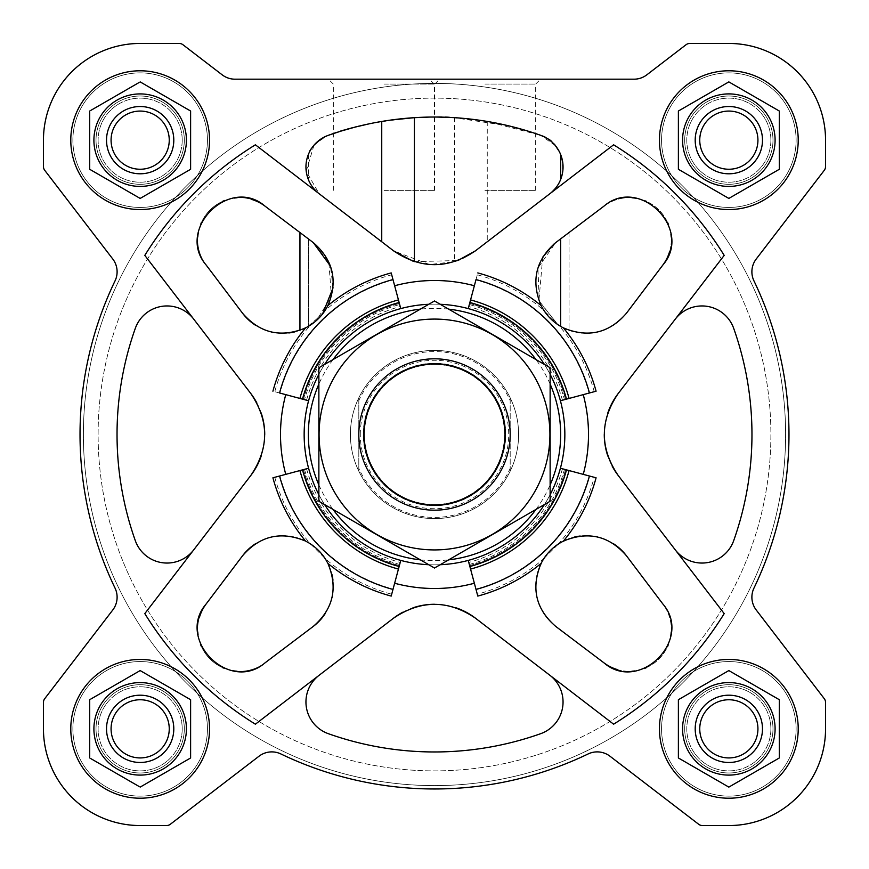 <?xml version="1.0" encoding="UTF-8"?>
<svg xmlns="http://www.w3.org/2000/svg" width="869" height="869" viewBox="0 0 869 869"><rect width="100%" height="100%" fill="white"/><g stroke="black" fill="none" stroke-linecap="round" stroke-linejoin="round"><path stroke-width="0.65" stroke-dasharray="4.34 3.26" d="M393.548 250.826C420.813 269.26 448.111 269.26 475.452 250.826C466.501 256.942 459.549 260.548 454.596 261.656L429.503 264.534L393.548 250.826L255.388 144.808A340.594 340.594 0 0 0 144.808 255.388L193.7 319.108A33.641 33.641 0 0 0 135.314 328.33A317.467 317.467 0 0 0 135.314 540.67A33.641 33.641 0 0 0 193.7 549.892L144.808 613.612A340.594 340.594 0 0 0 255.388 724.192L319.108 675.3A33.641 33.641 0 0 0 328.33 733.686A317.467 317.467 0 0 0 540.67 733.686A33.641 33.641 0 0 0 549.892 675.3L613.612 724.192A340.594 340.594 0 0 0 724.192 613.612L675.3 549.892A33.641 33.641 0 0 0 733.686 540.67A317.467 317.467 0 0 0 733.686 328.33A33.641 33.641 0 0 0 675.3 319.108L724.192 255.388A340.594 340.594 0 0 0 613.612 144.808L549.892 193.7A33.641 33.641 0 0 0 540.67 135.314L487.259 121.454L487.259 241.767L549.892 193.7C570.509 180.795 565.013 140.756 540.67 135.314A317.467 317.467 0 0 0 328.33 135.314C315.306 142.896 308.647 149.294 308.354 154.508A33.641 33.641 0 0 0 308.354 179.525C308.56 182.11 312.145 186.835 319.108 193.7L393.548 250.826L319.108 193.7A33.641 33.641 0 0 1 328.33 135.314L320.346 139.42M487.259 121.454L454.596 117.673C436.814 114.067 361.547 120.509 328.33 135.314M308.354 154.508L308.354 179.525L308.354 154.508M558.441 325.039C584.294 338.867 606.953 334.945 626.397 313.285L662.797 265.099A42.049 42.049 0 0 0 603.901 206.203L555.715 242.603C534.055 262.047 530.133 284.695 543.961 310.559A165.36 165.36 0 0 0 477.298 274.778L475.93 279.894A160.059 160.059 0 0 1 589.106 393.07L594.222 391.702A165.36 165.36 0 0 0 558.441 325.039L543.961 310.559M569.054 330.339A50.456 50.456 0 0 0 626.397 313.285L662.797 265.099C693.592 229.666 639.508 175.364 603.901 206.203L569.054 232.534L569.054 330.339L558.137 324.843L539.28 301.565L537.922 268L555.715 242.603L569.054 232.534L569.054 330.339M197.784 237.052A42.049 42.049 0 0 0 206.203 265.099C175.364 229.492 229.666 175.408 265.099 206.203L308.354 238.877L308.354 326.407L308.354 238.877L313.285 242.603L265.099 206.203A42.049 42.049 0 0 0 206.203 265.099L242.603 313.285A50.456 50.456 0 0 0 308.354 326.407L316.381 320.574L331.415 296.59L328.83 262.058L313.285 242.603C334.945 262.047 338.867 284.706 325.039 310.559L310.559 325.039A165.36 165.36 0 0 0 274.778 391.702L279.894 393.07A160.059 160.059 0 0 1 393.07 279.894L391.702 274.778A165.36 165.36 0 0 0 325.039 310.559M206.203 265.099L242.603 313.285C262.047 334.945 284.695 338.867 310.559 325.039M207.441 728.841A67.282 67.282 0 0 0 106.518 670.575A67.282 67.282 0 0 0 106.518 787.108A67.282 67.282 0 0 0 207.441 728.841A67.282 67.282 0 0 0 106.518 670.575A67.282 67.282 0 0 0 106.518 787.108A67.282 67.282 0 0 0 207.441 728.841M796.113 140.159A67.282 67.282 0 0 0 695.2 81.892A67.282 67.282 0 0 0 695.2 198.425A67.282 67.282 0 0 0 796.113 140.159A67.282 67.282 0 0 0 695.2 81.892A67.282 67.282 0 0 0 695.2 198.425A67.282 67.282 0 0 0 796.113 140.159M140.159 825.55L166.522 825.55A6.311 6.311 0 0 0 170.357 824.246L258.995 756.236A21.019 21.019 0 0 1 280.904 753.966A354.465 354.465 0 0 0 588.096 753.966A21.019 21.019 0 0 1 610.005 756.236L698.643 824.246A6.311 6.311 0 0 0 702.478 825.55L728.841 825.55A96.709 96.709 0 0 0 825.55 728.841L825.55 702.478A6.311 6.311 0 0 0 824.246 698.643L756.236 610.005A21.019 21.019 0 0 1 753.966 588.096A354.465 354.465 0 0 0 753.966 280.904A21.019 21.019 0 0 1 756.236 258.995L824.246 170.357A6.311 6.311 0 0 0 825.55 166.522L825.55 140.159A96.709 96.709 0 0 0 728.841 43.45L689.867 43.45A6.311 6.311 0 0 0 686.021 44.754L646.808 74.843A21.019 21.019 0 0 1 634.012 79.188L234.988 79.188A21.019 21.019 0 0 1 222.192 74.843L182.979 44.754A6.311 6.311 0 0 0 179.133 43.45L140.159 43.45A96.709 96.709 0 0 0 43.45 140.159L43.45 166.522A6.311 6.311 0 0 0 44.754 170.357L112.764 258.995A21.019 21.019 0 0 1 115.034 280.904A354.465 354.465 0 0 0 115.034 588.096A21.019 21.019 0 0 1 112.764 610.005L44.754 698.643A6.311 6.311 0 0 0 43.45 702.478L43.45 728.841A96.709 96.709 0 0 0 140.159 825.55L166.522 825.55A6.311 6.311 0 0 0 170.357 824.246L258.995 756.236A21.019 21.019 0 0 1 280.904 753.966A354.465 354.465 0 0 0 588.096 753.966A21.019 21.019 0 0 1 610.005 756.236L698.643 824.246A6.311 6.311 0 0 0 702.478 825.55L728.841 825.55A96.709 96.709 0 0 0 825.55 728.841L825.55 702.478A6.311 6.311 0 0 0 824.246 698.643L756.236 610.005A21.019 21.019 0 0 1 753.966 588.096A354.465 354.465 0 0 0 753.966 280.904A21.019 21.019 0 0 1 756.236 258.995L824.246 170.357A6.311 6.311 0 0 0 825.55 166.522L825.55 140.159A96.709 96.709 0 0 0 728.841 43.45L689.867 43.45A6.311 6.311 0 0 0 686.021 44.754L646.808 74.843A21.019 21.019 0 0 1 634.012 79.188L234.988 79.188A21.019 21.019 0 0 1 222.192 74.843L182.979 44.754A6.311 6.311 0 0 0 179.133 43.45L140.159 43.45A96.709 96.709 0 0 0 43.45 140.159L43.45 166.522A6.311 6.311 0 0 0 44.754 170.357L112.764 258.995A21.019 21.019 0 0 1 115.034 280.904A354.465 354.465 0 0 0 115.034 588.096A21.019 21.019 0 0 1 112.764 610.005L44.754 698.643A6.311 6.311 0 0 0 43.45 702.478L43.45 728.841A96.709 96.709 0 0 0 140.159 825.55A96.709 96.709 0 0 1 43.45 728.841M207.441 140.159A67.282 67.282 0 0 0 106.518 81.892A67.282 67.282 0 0 0 106.518 198.425A67.282 67.282 0 0 0 207.441 140.159A67.282 67.282 0 0 0 106.518 81.892A67.282 67.282 0 0 0 106.518 198.425A67.282 67.282 0 0 0 207.441 140.159M796.113 728.841A67.282 67.282 0 0 0 695.2 670.575A67.282 67.282 0 0 0 695.2 787.108A67.282 67.282 0 0 0 796.113 728.841A67.282 67.282 0 0 0 695.2 670.575A67.282 67.282 0 0 0 695.2 787.108A67.282 67.282 0 0 0 796.113 728.841M772.986 728.841A44.156 44.156 0 0 0 706.769 690.605A44.156 44.156 0 0 0 706.769 767.077A44.156 44.156 0 0 0 772.986 728.841A44.156 44.156 0 0 0 706.769 690.605A44.156 44.156 0 0 0 706.769 767.077A44.156 44.156 0 0 0 772.986 728.841A44.156 44.156 0 0 0 706.769 690.605A44.156 44.156 0 0 0 706.769 767.077A44.156 44.156 0 0 0 772.986 728.841A44.156 44.156 0 0 0 706.769 690.605A44.156 44.156 0 0 0 706.769 767.077A44.156 44.156 0 0 0 772.986 728.841M184.315 728.841A44.156 44.156 0 0 0 118.086 690.605A44.156 44.156 0 0 0 118.086 767.077A44.156 44.156 0 0 0 184.315 728.841A44.156 44.156 0 0 0 118.086 690.605A44.156 44.156 0 0 0 118.086 767.077A44.156 44.156 0 0 0 184.315 728.841A44.156 44.156 0 0 0 118.086 690.605A44.156 44.156 0 0 0 118.086 767.077A44.156 44.156 0 0 0 184.315 728.841A44.156 44.156 0 0 0 118.086 690.605A44.156 44.156 0 0 0 118.086 767.077A44.156 44.156 0 0 0 184.315 728.841M184.315 140.159A44.156 44.156 0 0 0 118.086 101.923A44.156 44.156 0 0 0 118.086 178.395A44.156 44.156 0 0 0 184.315 140.159A44.156 44.156 0 0 0 118.086 101.923A44.156 44.156 0 0 0 118.086 178.395A44.156 44.156 0 0 0 184.315 140.159A44.156 44.156 0 0 0 118.086 101.923A44.156 44.156 0 0 0 118.086 178.395A44.156 44.156 0 0 0 184.315 140.159A44.156 44.156 0 0 0 118.086 101.923A44.156 44.156 0 0 0 118.086 178.395A44.156 44.156 0 0 0 184.315 140.159M772.986 140.159A44.156 44.156 0 0 0 706.769 101.923A44.156 44.156 0 0 0 706.769 178.395A44.156 44.156 0 0 0 772.986 140.159A44.156 44.156 0 0 0 706.769 101.923A44.156 44.156 0 0 0 706.769 178.395A44.156 44.156 0 0 0 772.986 140.159A44.156 44.156 0 0 0 706.769 101.923A44.156 44.156 0 0 0 706.769 178.395A44.156 44.156 0 0 0 772.986 140.159A44.156 44.156 0 0 0 706.769 101.923A44.156 44.156 0 0 0 706.769 178.395A44.156 44.156 0 0 0 772.986 140.159M594.222 477.298L589.106 475.93A160.059 160.059 0 0 1 475.93 589.106L477.298 594.222A165.36 165.36 0 0 0 543.961 558.441C530.133 584.294 534.055 606.953 555.715 626.397L603.901 662.797C639.334 693.592 693.636 639.508 662.797 603.901L626.397 555.715C606.953 534.055 584.305 530.133 558.441 543.961A165.36 165.36 0 0 0 594.222 477.298L596.08 477.798M618.174 393.548C599.74 420.813 599.74 448.111 618.174 475.452L675.3 549.892A33.641 33.641 0 0 0 733.686 540.67A317.467 317.467 0 0 0 733.686 328.33A33.641 33.641 0 0 0 675.3 319.108L618.174 393.548A67.282 67.282 0 0 0 618.174 475.452L675.3 549.892A33.641 33.641 0 0 0 733.686 540.67A317.467 317.467 0 0 0 733.686 328.33A33.641 33.641 0 0 0 675.3 319.108L618.174 393.548L675.3 319.108M675.3 549.892L618.174 475.452M475.452 618.174L613.612 724.192L475.452 618.174C448.187 599.74 420.889 599.74 393.548 618.174L319.108 675.3A33.641 33.641 0 0 0 328.33 733.686A317.467 317.467 0 0 0 540.67 733.686A33.641 33.641 0 0 0 549.892 675.3L475.452 618.174A67.282 67.282 0 0 0 393.548 618.174L319.108 675.3A33.641 33.641 0 0 0 328.33 733.686A317.467 317.467 0 0 0 540.67 733.686A33.641 33.641 0 0 0 549.892 675.3M319.108 675.3L393.548 618.174M250.826 475.452L144.808 613.612L250.826 475.452C269.26 448.187 269.26 420.889 250.826 393.548L193.7 319.108A33.641 33.641 0 0 0 135.314 328.33A317.467 317.467 0 0 0 135.314 540.67A33.641 33.641 0 0 0 193.7 549.892L250.826 475.452A67.282 67.282 0 0 0 250.826 393.548L193.7 319.108A33.641 33.641 0 0 0 135.314 328.33A317.467 317.467 0 0 0 135.314 540.67A33.641 33.641 0 0 0 193.7 549.892M193.7 319.108L250.826 393.548M549.892 193.7L475.452 250.826L549.892 193.7C556.844 186.846 560.429 182.121 560.646 179.525A33.641 33.641 0 0 0 560.646 154.508L559.245 151.467M596.08 391.202L594.222 391.702M476.016 279.568L477.298 274.778M391.202 272.92L391.702 274.778M279.568 392.984L274.778 391.702M274.778 477.298A165.36 165.36 0 0 0 310.559 543.961C284.706 530.133 262.047 534.055 242.603 555.715L206.203 603.901C175.408 639.334 229.492 693.636 265.099 662.797L313.285 626.397C334.945 606.953 338.867 584.305 325.039 558.441A165.36 165.36 0 0 0 391.702 594.222L393.07 589.106A160.059 160.059 0 0 1 279.894 475.93L272.92 477.798M391.702 594.222L391.202 596.08M477.298 594.222L477.798 596.08M310.559 543.961L325.039 558.441M543.961 558.441L558.441 543.961M475.93 589.106L469.868 566.501A136.661 136.661 0 0 0 566.501 469.868A136.661 136.661 0 0 1 469.868 566.501L468.782 562.439A132.457 132.457 0 0 0 562.439 468.782L560.407 468.239A130.35 130.35 0 0 0 560.407 400.761L562.439 400.218A132.457 132.457 0 0 0 468.782 306.561L468.239 308.593A130.35 130.35 0 0 0 308.593 468.239A130.35 130.35 0 0 1 308.593 400.761L285.749 394.645L308.593 400.761A130.35 130.35 0 0 0 400.761 560.407L394.645 583.251L400.761 560.407A130.35 130.35 0 0 0 560.407 468.239L583.251 474.355L560.407 468.239A130.35 130.35 0 0 0 400.761 308.593A130.35 130.35 0 0 1 468.239 308.593L474.355 285.749L468.239 308.593A130.35 130.35 0 0 0 400.761 308.593L399.132 302.499A136.661 136.661 0 0 0 302.499 399.132A136.661 136.661 0 0 1 399.132 302.499L399.675 304.53A134.554 134.554 0 0 0 304.53 399.675L302.499 399.132A136.661 136.661 0 0 1 399.132 302.499M279.894 475.93L302.499 469.868A136.661 136.661 0 0 0 399.132 566.501A136.661 136.661 0 0 1 302.499 469.868L308.593 468.239A130.35 130.35 0 0 0 468.239 560.407L474.355 583.251L468.239 560.407A130.35 130.35 0 0 0 560.407 400.761L583.251 394.645L560.407 400.761A130.35 130.35 0 0 1 560.407 468.239A130.35 130.35 0 0 0 400.761 308.593A130.35 130.35 0 0 0 308.593 400.761L306.561 400.218A132.457 132.457 0 0 1 400.218 306.561M388.899 120.324L390.529 120.096M381.741 121.454L369.358 123.789M355.584 126.993L354.118 127.385M341.582 130.937L340.507 131.262M555.421 145.666L540.67 135.314L526.353 130.611M509.43 126.005L453.379 117.597M436.944 117.043L429.873 117.065M313.981 145.188L306.214 171.269L319.108 193.7M560.646 154.508L560.646 179.525M563.427 327.917A50.456 50.456 0 0 0 626.397 313.285M542.701 257.191L538.932 300.674L557.898 324.68M560.646 238.877L560.646 326.407M669.499 251.901A42.049 42.049 0 0 0 671.216 237.107M670.933 234.195A42.049 42.049 0 0 0 668.576 224.875M667.598 222.507A42.049 42.049 0 0 0 659.006 210.037M658.691 209.733A42.049 42.049 0 0 0 646.547 201.423M645.493 200.967A42.049 42.049 0 0 0 636.162 198.273M631.948 197.784A42.049 42.049 0 0 0 603.901 206.203M294.776 331.893A50.456 50.456 0 0 0 299.946 330.339L306.866 327.255L322.562 314.013M333.077 287.791L330.459 266.11M255.312 325.136A50.456 50.456 0 0 0 271.324 331.98M272.649 332.273A50.456 50.456 0 0 0 288.79 332.968M299.946 330.339L299.946 232.534M251.901 199.501A42.049 42.049 0 0 0 237.107 197.784M234.195 198.067A42.049 42.049 0 0 0 224.875 200.424M222.507 201.402A42.049 42.049 0 0 0 210.037 209.994M209.733 210.309A42.049 42.049 0 0 0 201.423 222.453M200.967 223.507A42.049 42.049 0 0 0 198.273 232.838M550.131 374.333A130.35 130.35 0 0 0 544.418 364.448M440.214 304.28A130.35 130.35 0 0 0 428.786 304.28M324.582 364.448A130.35 130.35 0 0 0 318.869 374.333M318.869 494.667A130.35 130.35 0 0 0 324.582 504.552M428.786 564.72A130.35 130.35 0 0 0 440.214 564.72M544.418 504.552A130.35 130.35 0 0 0 550.131 494.667M306.561 468.782A132.457 132.457 0 0 0 400.218 562.439L400.761 560.407A130.35 130.35 0 0 0 468.239 560.407L468.782 562.439M484.956 79.188L540.551 79.188L484.956 79.188M785.609 434.5A351.109 351.109 0 0 0 434.5 83.391A351.109 351.109 0 0 0 83.391 434.5A351.109 351.109 0 0 0 434.5 785.609A351.109 351.109 0 0 0 785.609 434.5M550.131 384.087A126.146 126.146 0 0 0 535.977 359.57M448.654 309.147A126.146 126.146 0 0 0 420.346 309.147M333.023 359.57A126.146 126.146 0 0 0 318.869 384.087M318.869 484.913A126.146 126.146 0 0 0 333.023 509.43M420.346 559.853A126.146 126.146 0 0 0 448.654 559.853M535.977 509.43A126.146 126.146 0 0 0 550.131 484.913M358.81 400.663L358.81 397.839A84.097 84.097 0 0 0 350.403 434.5A84.097 84.097 0 0 1 476.549 361.667A84.097 84.097 0 0 1 476.549 507.333A84.097 84.097 0 0 1 350.403 434.5A84.097 84.097 0 0 1 476.549 361.667A84.097 84.097 0 0 1 476.549 507.333A84.097 84.097 0 0 1 350.403 434.5A84.097 84.097 0 0 1 476.549 361.667A84.097 84.097 0 0 1 476.549 507.333A84.097 84.097 0 0 1 350.403 434.5A84.097 84.097 0 0 0 358.81 471.161L358.81 400.663A82.903 82.903 0 0 1 510.19 400.663L510.19 468.337A82.903 82.903 0 0 1 358.81 468.337M607.855 412.84A67.282 67.282 0 0 0 604.27 434.478M607.844 456.106A67.282 67.282 0 0 0 612.221 466.218M414.404 261.656L457.92 260.515M261.145 456.16A67.282 67.282 0 0 0 264.73 434.522M261.156 412.894A67.282 67.282 0 0 0 256.779 402.781M456.16 607.855A67.282 67.282 0 0 0 434.522 604.27M412.894 607.844A67.282 67.282 0 0 0 402.781 612.221M469.325 564.47A134.554 134.554 0 0 0 564.47 469.325L566.501 469.868L564.47 469.325A134.554 134.554 0 0 1 469.325 564.47M469.868 566.501A136.661 136.661 0 0 0 566.501 469.868L589.106 475.93M304.53 469.325A134.554 134.554 0 0 0 399.675 564.47L399.132 566.501L399.675 564.47A134.554 134.554 0 0 1 304.53 469.325M302.499 469.868A136.661 136.661 0 0 0 399.132 566.501L393.07 589.106M475.93 279.894L469.868 302.499A136.661 136.661 0 0 1 566.501 399.132L564.47 399.675A134.554 134.554 0 0 0 469.325 304.53L469.868 302.499A136.661 136.661 0 0 1 566.501 399.132A136.661 136.661 0 0 0 469.868 302.499L469.325 304.53A134.554 134.554 0 0 1 564.47 399.675L589.106 393.07M83.391 434.5A351.109 351.109 0 0 1 610.049 130.437A351.109 351.109 0 0 1 610.049 738.563A351.109 351.109 0 0 1 83.391 434.5M613.688 543.864A50.456 50.456 0 0 0 597.676 537.02M596.351 536.727A50.456 50.456 0 0 0 580.21 536.032M574.224 537.107A50.456 50.456 0 0 0 563.427 541.083M550.414 550.501A50.456 50.456 0 0 0 545.145 556.714M541.083 563.427A50.456 50.456 0 0 0 555.715 626.397L603.901 662.797A42.049 42.049 0 0 0 662.797 603.901L626.397 555.715A50.456 50.456 0 0 0 550.457 550.457A50.456 50.456 0 0 0 555.715 626.397M617.099 669.499A42.049 42.049 0 0 0 631.893 671.216M634.804 670.933A42.049 42.049 0 0 0 644.125 668.576M646.493 667.598A42.049 42.049 0 0 0 658.963 659.006M659.267 658.691A42.049 42.049 0 0 0 667.577 646.547M668.033 645.493A42.049 42.049 0 0 0 670.727 636.162M671.216 631.948A42.049 42.049 0 0 0 662.797 603.901M199.501 617.099A42.049 42.049 0 0 0 197.784 631.893M198.067 634.804A42.049 42.049 0 0 0 200.424 644.125M201.402 646.493A42.049 42.049 0 0 0 209.994 658.963M210.309 659.267A42.049 42.049 0 0 0 222.453 667.577M223.507 668.033A42.049 42.049 0 0 0 232.838 670.727M237.052 671.216A42.049 42.049 0 0 0 265.099 662.797L313.285 626.397A50.456 50.456 0 0 0 318.543 550.457A50.456 50.456 0 0 0 242.603 555.715L206.203 603.901A42.049 42.049 0 0 0 265.099 662.797M325.136 613.688A50.456 50.456 0 0 0 331.98 597.676M332.273 596.351A50.456 50.456 0 0 0 332.968 580.21M331.893 574.224A50.456 50.456 0 0 0 327.917 563.427M318.499 550.414A50.456 50.456 0 0 0 271.324 537.009M271.009 537.096A50.456 50.456 0 0 0 255.312 543.864M770.89 140.159A42.049 42.049 0 0 0 707.811 103.748A42.049 42.049 0 0 0 707.811 176.581A42.049 42.049 0 0 0 770.89 140.159A42.049 42.049 0 0 0 707.811 103.748A42.049 42.049 0 0 0 707.811 176.581A42.049 42.049 0 0 0 770.89 140.159M762.482 140.159A33.641 33.641 0 0 0 712.015 111.026A33.641 33.641 0 0 0 712.015 169.292A33.641 33.641 0 0 0 762.482 140.159A33.641 33.641 0 0 0 712.015 111.026A33.641 33.641 0 0 0 712.015 169.292A33.641 33.641 0 0 0 762.482 140.159A33.641 33.641 0 0 1 728.841 173.8A33.641 33.641 0 0 1 695.2 140.159A33.641 33.641 0 0 1 728.841 106.518A33.641 33.641 0 0 1 762.482 140.159A33.641 33.641 0 0 0 712.015 111.026A33.641 33.641 0 0 0 712.015 169.292A33.641 33.641 0 0 0 762.482 140.159A33.641 33.641 0 0 0 712.015 111.026A33.641 33.641 0 0 0 712.015 169.292A33.641 33.641 0 0 0 762.482 140.159M798.22 140.159A69.379 69.379 0 0 0 694.146 80.078A69.379 69.379 0 0 0 694.146 200.25A69.379 69.379 0 0 0 798.22 140.159A69.379 69.379 0 0 0 694.146 80.078A69.379 69.379 0 0 0 694.146 200.25A69.379 69.379 0 0 0 798.22 140.159A69.379 69.379 0 0 0 694.146 80.078A69.379 69.379 0 0 0 694.146 200.25A69.379 69.379 0 0 0 798.22 140.159M678.385 111.026L678.385 169.292L728.841 198.425L779.297 169.292L779.297 111.026L728.841 81.892L678.385 111.026L678.385 169.292L728.841 198.425L678.385 169.292L678.385 111.026L728.841 81.892L678.385 111.026M182.208 140.159A42.049 42.049 0 0 0 119.14 103.748A42.049 42.049 0 0 0 119.14 176.581A42.049 42.049 0 0 0 182.208 140.159A42.049 42.049 0 0 0 119.14 103.748A42.049 42.049 0 0 0 119.14 176.581A42.049 42.049 0 0 0 182.208 140.159M173.8 140.159A33.641 33.641 0 0 0 123.344 111.026A33.641 33.641 0 0 0 123.344 169.292A33.641 33.641 0 0 0 173.8 140.159A33.641 33.641 0 0 0 123.344 111.026A33.641 33.641 0 0 0 123.344 169.292A33.641 33.641 0 0 0 173.8 140.159A33.641 33.641 0 0 1 140.159 173.8A33.641 33.641 0 0 1 106.518 140.159A33.641 33.641 0 0 1 140.159 106.518A33.641 33.641 0 0 1 173.8 140.159A33.641 33.641 0 0 0 123.344 111.026A33.641 33.641 0 0 0 123.344 169.292A33.641 33.641 0 0 0 173.8 140.159A33.641 33.641 0 0 0 123.344 111.026A33.641 33.641 0 0 0 123.344 169.292A33.641 33.641 0 0 0 173.8 140.159M209.538 140.159A69.379 69.379 0 0 0 105.475 80.078A69.379 69.379 0 0 0 105.475 200.25A69.379 69.379 0 0 0 209.538 140.159A69.379 69.379 0 0 0 105.475 80.078A69.379 69.379 0 0 0 105.475 200.25A69.379 69.379 0 0 0 209.538 140.159A69.379 69.379 0 0 0 105.475 80.078A69.379 69.379 0 0 0 105.475 200.25A69.379 69.379 0 0 0 209.538 140.159M89.703 111.026L89.703 169.292L140.159 198.425L190.615 169.292L190.615 111.026L140.159 81.892L89.703 111.026L89.703 169.292L89.703 111.026L140.159 81.892L190.615 111.026L140.159 81.892M138.964 82.588L90.897 110.341M182.208 728.841A42.049 42.049 0 0 0 119.14 692.419A42.049 42.049 0 0 0 119.14 765.252A42.049 42.049 0 0 0 182.208 728.841A42.049 42.049 0 0 0 119.14 692.419A42.049 42.049 0 0 0 119.14 765.252A42.049 42.049 0 0 0 182.208 728.841M173.8 728.841A33.641 33.641 0 0 0 123.344 699.708A33.641 33.641 0 0 0 123.344 757.974A33.641 33.641 0 0 0 173.8 728.841A33.641 33.641 0 0 0 123.344 699.708A33.641 33.641 0 0 0 123.344 757.974A33.641 33.641 0 0 0 173.8 728.841A33.641 33.641 0 0 1 140.159 762.482A33.641 33.641 0 0 1 106.518 728.841A33.641 33.641 0 0 1 140.159 695.2A33.641 33.641 0 0 1 173.8 728.841A33.641 33.641 0 0 0 123.344 699.708A33.641 33.641 0 0 0 123.344 757.974A33.641 33.641 0 0 0 173.8 728.841A33.641 33.641 0 0 0 123.344 699.708A33.641 33.641 0 0 0 123.344 757.974A33.641 33.641 0 0 0 173.8 728.841M209.538 728.841A69.379 69.379 0 0 0 105.475 668.75A69.379 69.379 0 0 0 105.475 788.922A69.379 69.379 0 0 0 209.538 728.841A69.379 69.379 0 0 0 105.475 668.75A69.379 69.379 0 0 0 105.475 788.922A69.379 69.379 0 0 0 209.538 728.841A69.379 69.379 0 0 0 105.475 668.75A69.379 69.379 0 0 0 105.475 788.922A69.379 69.379 0 0 0 209.538 728.841M89.703 699.708L89.703 757.974L89.703 699.708L140.159 670.575L190.615 699.708L190.615 757.974L190.615 699.708L140.159 670.575L89.703 699.708L89.703 757.974L140.159 787.108L190.615 757.974L190.615 699.708L140.159 670.575L90.897 699.013M90.897 758.659L138.964 786.412M770.89 728.841A42.049 42.049 0 0 0 707.811 692.419A42.049 42.049 0 0 0 707.811 765.252A42.049 42.049 0 0 0 770.89 728.841A42.049 42.049 0 0 0 707.811 692.419A42.049 42.049 0 0 0 707.811 765.252A42.049 42.049 0 0 0 770.89 728.841M762.482 728.841A33.641 33.641 0 0 0 712.015 699.708A33.641 33.641 0 0 0 712.015 757.974A33.641 33.641 0 0 0 762.482 728.841A33.641 33.641 0 0 0 712.015 699.708A33.641 33.641 0 0 0 712.015 757.974A33.641 33.641 0 0 0 762.482 728.841A33.641 33.641 0 0 1 728.841 762.482A33.641 33.641 0 0 1 695.2 728.841A33.641 33.641 0 0 1 728.841 695.2A33.641 33.641 0 0 1 762.482 728.841A33.641 33.641 0 0 0 712.015 699.708A33.641 33.641 0 0 0 712.015 757.974A33.641 33.641 0 0 0 762.482 728.841A33.641 33.641 0 0 0 712.015 699.708A33.641 33.641 0 0 0 712.015 757.974A33.641 33.641 0 0 0 762.482 728.841M798.22 728.841A69.379 69.379 0 0 0 694.146 668.75A69.379 69.379 0 0 0 694.146 788.922A69.379 69.379 0 0 0 798.22 728.841A69.379 69.379 0 0 0 694.146 668.75A69.379 69.379 0 0 0 694.146 788.922A69.379 69.379 0 0 0 798.22 728.841A69.379 69.379 0 0 0 694.146 668.75A69.379 69.379 0 0 0 694.146 788.922A69.379 69.379 0 0 0 798.22 728.841M678.385 699.708L678.385 757.974L728.841 787.108L779.297 757.974L779.297 699.708L728.841 670.575L678.385 699.708L678.385 757.974L728.841 787.108L678.385 757.974L678.385 699.708L728.841 670.575L678.385 699.708M757.931 140.159A29.09 29.09 0 0 0 714.296 114.969A29.09 29.09 0 0 0 714.296 165.349A29.09 29.09 0 0 0 757.931 140.159A29.09 29.09 0 0 0 714.296 114.969A29.09 29.09 0 0 0 714.296 165.349A29.09 29.09 0 0 0 757.931 140.159A29.09 29.09 0 0 0 714.296 114.969A29.09 29.09 0 0 0 714.296 165.349A29.09 29.09 0 0 0 757.931 140.159M757.931 728.841A29.09 29.09 0 0 0 714.296 703.651A29.09 29.09 0 0 0 714.296 754.031A29.09 29.09 0 0 0 757.931 728.841A29.09 29.09 0 0 0 714.296 703.651A29.09 29.09 0 0 0 714.296 754.031A29.09 29.09 0 0 0 757.931 728.841A29.09 29.09 0 0 0 714.296 703.651A29.09 29.09 0 0 0 714.296 754.031A29.09 29.09 0 0 0 757.931 728.841M169.249 728.841A29.09 29.09 0 0 0 125.614 703.651A29.09 29.09 0 0 0 125.614 754.031A29.09 29.09 0 0 0 169.249 728.841A29.09 29.09 0 0 0 125.614 703.651A29.09 29.09 0 0 0 125.614 754.031A29.09 29.09 0 0 0 169.249 728.841A29.09 29.09 0 0 0 125.614 703.651A29.09 29.09 0 0 0 125.614 754.031A29.09 29.09 0 0 0 169.249 728.841M169.249 140.159A29.09 29.09 0 0 0 125.614 114.969A29.09 29.09 0 0 0 125.614 165.349A29.09 29.09 0 0 0 169.249 140.159A29.09 29.09 0 0 0 125.614 114.969A29.09 29.09 0 0 0 125.614 165.349A29.09 29.09 0 0 0 169.249 140.159A29.09 29.09 0 0 0 125.614 114.969A29.09 29.09 0 0 0 125.614 165.349A29.09 29.09 0 0 0 169.249 140.159M484.956 84.076L535.662 84.076L484.956 84.076M484.956 190.376L535.662 190.376L484.956 190.376M166.522 825.55A6.311 6.311 0 0 0 170.357 824.246L258.995 756.236M280.904 753.966A354.465 354.465 0 0 0 588.096 753.966A21.019 21.019 0 0 1 610.005 756.236M698.643 824.246A6.311 6.311 0 0 0 702.478 825.55M728.841 825.55A96.709 96.709 0 0 0 825.55 728.841M825.55 702.478A6.311 6.311 0 0 0 824.246 698.643L756.236 610.005M753.966 588.096A354.465 354.465 0 0 0 753.966 280.904A21.019 21.019 0 0 1 756.236 258.995M824.246 170.357A6.311 6.311 0 0 0 825.55 166.522M825.55 140.159A96.709 96.709 0 0 0 728.841 43.45M689.867 43.45A6.311 6.311 0 0 0 686.021 44.754L646.808 74.843M384.044 79.188L328.449 79.188L384.044 79.188M634.012 79.188L234.988 79.188M182.979 44.754A6.311 6.311 0 0 0 179.133 43.45M140.159 43.45A96.709 96.709 0 0 0 43.45 140.159M43.45 166.522A6.311 6.311 0 0 0 44.754 170.357L112.764 258.995M115.034 280.904A354.465 354.465 0 0 0 115.034 588.096A21.019 21.019 0 0 1 112.764 610.005M44.754 698.643A6.311 6.311 0 0 0 43.45 702.478M487.259 241.767L475.452 250.826M566.501 469.868L562.439 468.782M299.924 398.436A139.322 139.322 0 0 1 398.436 299.924L399.675 304.53A134.554 134.554 0 0 0 304.53 399.675L279.894 393.07M398.436 299.924L393.07 279.894M306.561 400.218L302.499 399.132M399.132 566.501L400.218 562.439M468.782 306.561L469.868 302.499M562.439 400.218L566.501 399.132M779.297 169.292L779.297 111.026L779.297 169.292L728.841 198.425M140.159 198.425L190.615 169.292L190.615 111.026L190.615 169.292L140.159 198.425L89.703 169.292M779.297 757.974L779.297 699.708L779.297 757.974L728.841 787.108M728.841 81.892L779.297 111.026M775.094 140.159A46.253 46.253 0 0 0 705.715 100.109A46.253 46.253 0 0 0 705.715 180.22A46.253 46.253 0 0 0 775.094 140.159M728.841 670.575L779.297 699.708M775.094 728.841A46.253 46.253 0 0 0 705.715 688.78A46.253 46.253 0 0 0 705.715 768.891A46.253 46.253 0 0 0 775.094 728.841M190.615 757.974L140.159 787.108L89.703 757.974M186.411 728.841A46.253 46.253 0 0 0 117.033 688.78A46.253 46.253 0 0 0 117.033 768.891A46.253 46.253 0 0 0 186.411 728.841M186.411 140.159A46.253 46.253 0 0 0 117.033 100.109A46.253 46.253 0 0 0 117.033 180.22A46.253 46.253 0 0 0 186.411 140.159M384.044 84.076L434.75 84.076L384.044 84.076M384.044 190.376L434.75 190.376L384.044 190.376M98.11 434.5A336.39 336.39 0 0 1 602.695 143.179A336.39 336.39 0 0 1 602.695 725.821A336.39 336.39 0 0 1 98.11 434.5A336.39 336.39 0 0 1 602.695 143.179A336.39 336.39 0 0 1 602.695 725.821A336.39 336.39 0 0 1 98.11 434.5A336.39 336.39 0 0 1 602.695 143.179A336.39 336.39 0 0 1 602.695 725.821A336.39 336.39 0 0 1 98.11 434.5A336.39 336.39 0 0 1 602.695 143.179A336.39 336.39 0 0 1 602.695 725.821A336.39 336.39 0 0 1 98.11 434.5M510.19 468.337L510.19 471.161A84.097 84.097 0 0 1 358.81 471.161L358.81 397.839A84.097 84.097 0 0 1 510.19 397.839L510.19 400.663M510.19 471.161A84.097 84.097 0 0 0 510.19 397.839L510.19 471.161M358.81 434.5A75.69 75.69 0 0 1 472.345 368.956A75.69 75.69 0 0 1 472.345 500.044A75.69 75.69 0 0 1 358.81 434.5M364.491 434.5A70.009 70.009 0 0 1 469.51 373.866A70.009 70.009 0 0 1 469.51 495.134A70.009 70.009 0 0 1 364.491 434.5A70.009 70.009 0 0 1 469.51 373.866A70.009 70.009 0 0 1 469.51 495.134A70.009 70.009 0 0 1 364.491 434.5A70.009 70.009 0 0 1 469.51 373.866A70.009 70.009 0 0 1 469.51 495.134A70.009 70.009 0 0 1 364.491 434.5M434.5 549.925A115.425 115.425 0 0 0 534.457 376.788A115.425 115.425 0 0 0 334.543 376.788A115.425 115.425 0 0 0 434.5 549.925M434.5 510.19A75.69 75.69 0 0 0 500.044 396.655A75.69 75.69 0 0 0 368.956 396.655A75.69 75.69 0 0 0 434.5 510.19A75.69 75.69 0 0 0 500.044 396.655A75.69 75.69 0 0 0 368.956 396.655A75.69 75.69 0 0 0 434.5 510.19M550.131 367.739L550.131 501.261L434.5 568.022L318.869 501.261L318.869 367.739L434.5 300.978L550.131 367.739M434.5 505.639A71.139 71.139 0 0 0 496.101 398.936A71.139 71.139 0 0 0 372.899 398.936A71.139 71.139 0 0 0 434.5 505.639A71.139 71.139 0 0 0 496.101 398.936A71.139 71.139 0 0 0 372.899 398.936A71.139 71.139 0 0 0 434.5 505.639M583.251 474.355A153.998 153.998 0 0 0 583.251 394.645M474.355 285.749A153.998 153.998 0 0 0 394.645 285.749M285.749 394.645A153.998 153.998 0 0 0 285.749 474.355M394.645 583.251A153.998 153.998 0 0 0 474.355 583.251M308.593 400.761A130.35 130.35 0 0 0 308.593 468.239A130.35 130.35 0 0 1 308.593 400.761M400.761 560.407A130.35 130.35 0 0 0 468.239 560.407A130.35 130.35 0 0 1 400.761 560.407M469.618 565.556A135.683 135.683 0 0 0 565.556 469.618A135.683 135.683 0 0 1 469.618 565.556M303.444 399.382A135.683 135.683 0 0 1 399.382 303.444A135.683 135.683 0 0 0 303.444 399.382M303.444 469.618A135.683 135.683 0 0 0 399.382 565.556A135.683 135.683 0 0 1 303.444 469.618M469.618 303.444A135.683 135.683 0 0 1 565.556 399.382A135.683 135.683 0 0 0 469.618 303.444M470.563 569.076A139.322 139.322 0 0 0 569.076 470.563M299.924 470.563A139.322 139.322 0 0 0 398.436 569.076M470.563 299.924A139.322 139.322 0 0 1 569.076 398.436M454.596 117.673L454.596 261.656M360.287 434.5A74.213 74.213 0 0 1 471.606 370.227A74.213 74.213 0 0 1 471.606 498.773A74.213 74.213 0 0 1 360.287 434.5M363.253 434.5A71.247 71.247 0 0 1 470.118 372.801A71.247 71.247 0 0 1 470.118 496.199A71.247 71.247 0 0 1 363.253 434.5M535.662 190.376L535.662 84.076L540.551 79.188M434.25 190.376L434.25 84.076L429.373 79.188M434.75 190.376L434.75 84.076L439.627 79.188M333.338 190.376L333.338 84.076L328.449 79.188"/><path stroke-width="1.3" d="M381.741 241.767L381.741 121.454L388.899 120.324M390.529 120.096L414.404 117.673L414.404 261.645M369.358 123.789L355.584 126.993M354.118 127.385L341.582 130.937M340.507 131.262L328.33 135.314A33.641 33.641 0 0 0 319.108 193.7M549.892 193.7A33.641 33.641 0 0 0 540.67 135.314A317.467 317.467 0 0 0 328.33 135.314M526.353 130.611L509.43 126.005M453.379 117.597L436.944 117.043M429.873 117.065L414.404 117.673M320.346 139.42L313.981 145.188M559.245 151.467L555.421 145.666M626.397 313.285L662.797 265.099C693.592 229.666 639.508 175.364 603.901 206.203L555.715 242.603L560.646 238.877L560.646 326.407A50.456 50.456 0 0 0 563.427 327.917C588.063 338.139 609.06 333.251 626.397 313.285L662.797 265.099A42.049 42.049 0 0 0 669.499 251.901M603.901 206.203L560.646 238.877M468.239 308.593L476.016 279.568A160.396 160.396 0 0 1 589.432 392.984L596.08 391.202A167.272 167.272 0 0 0 563.427 327.917C553.662 322.91 546.21 315.458 541.083 305.573C530.861 280.937 535.749 259.94 555.715 242.603M553.759 244.156L542.701 257.191M557.898 324.68L560.646 326.407M671.216 237.107A42.049 42.049 0 0 0 670.933 234.195M668.576 224.875A42.049 42.049 0 0 0 667.598 222.507M646.547 201.423A42.049 42.049 0 0 0 645.493 200.967M636.162 198.273A42.049 42.049 0 0 0 631.948 197.784M322.562 314.013L333.077 287.791M330.459 266.11L313.285 242.603L265.099 206.203A42.049 42.049 0 0 0 251.901 199.501M327.917 305.573C338.139 280.937 333.251 259.94 313.285 242.603L265.099 206.203C229.666 175.408 175.364 229.492 206.203 265.099L242.603 313.285C259.94 333.251 280.937 338.139 305.573 327.917C315.458 322.79 322.91 315.338 327.917 305.573A167.272 167.272 0 0 1 391.202 272.92L399.132 302.499A136.661 136.661 0 0 0 302.499 399.132L299.924 398.436A139.322 139.322 0 0 1 398.436 299.924M206.203 265.099L242.603 313.285A50.456 50.456 0 0 0 255.312 325.136M271.324 331.98A50.456 50.456 0 0 0 272.649 332.273M288.79 332.968A50.456 50.456 0 0 0 294.776 331.893M237.107 197.784A42.049 42.049 0 0 0 234.195 198.067M224.875 200.424A42.049 42.049 0 0 0 222.507 201.402M201.423 222.453A42.049 42.049 0 0 0 200.967 223.507M198.273 232.838A42.049 42.049 0 0 0 197.784 237.052M618.174 393.548C599.74 420.813 599.74 448.111 618.174 475.452L724.192 613.612A340.594 340.594 0 0 1 613.612 724.192L475.452 618.174C448.187 599.74 420.889 599.74 393.548 618.174L255.388 724.192A340.594 340.594 0 0 1 144.808 613.612L250.826 475.452C269.26 448.187 269.26 420.889 250.826 393.548L144.808 255.388A340.594 340.594 0 0 1 255.388 144.808L393.548 250.826C420.813 269.26 448.111 269.26 475.452 250.826L613.612 144.808A340.594 340.594 0 0 1 724.192 255.388L618.174 393.548A67.282 67.282 0 0 0 607.855 412.84M468.239 560.407L476.016 589.432A160.396 160.396 0 0 0 589.432 476.016L596.08 477.798A167.272 167.272 0 0 1 563.427 541.083A50.456 50.456 0 0 0 550.414 550.501M662.797 603.901L626.397 555.715C609.06 535.749 588.063 530.861 563.427 541.083C553.542 546.21 546.09 553.662 541.083 563.427C530.861 588.063 535.749 609.06 555.715 626.397L603.901 662.797C639.334 693.592 693.636 639.508 662.797 603.901L626.397 555.715A50.456 50.456 0 0 0 613.688 543.864M545.145 556.714A50.456 50.456 0 0 0 541.083 563.427A167.272 167.272 0 0 1 477.798 596.08L476.016 589.432M308.593 468.239L279.568 476.016A160.396 160.396 0 0 0 392.984 589.432L391.202 596.08A167.272 167.272 0 0 1 327.917 563.427A50.456 50.456 0 0 0 318.499 550.414M265.099 662.797L313.285 626.397C333.251 609.06 338.139 588.063 327.917 563.427C322.79 553.542 315.338 546.09 305.573 541.083C280.937 530.861 259.94 535.749 242.603 555.715L206.203 603.901C175.408 639.334 229.492 693.636 265.099 662.797L313.285 626.397A50.456 50.456 0 0 0 325.136 613.688M305.573 541.083A167.272 167.272 0 0 1 272.92 477.798L279.568 476.016M299.924 398.436L279.568 392.984A160.396 160.396 0 0 1 392.984 279.568M272.92 391.202A167.272 167.272 0 0 1 305.573 327.917M477.798 272.92A167.272 167.272 0 0 1 541.083 305.573M550.131 494.667A130.35 130.35 0 0 0 550.131 374.333M544.418 364.448A130.35 130.35 0 0 0 440.214 304.28M428.786 304.28A130.35 130.35 0 0 0 324.582 364.448M318.869 374.333A130.35 130.35 0 0 0 318.869 494.667M324.582 504.552A130.35 130.35 0 0 0 428.786 564.72M440.214 564.72A130.35 130.35 0 0 0 544.418 504.552M43.45 702.478L43.45 728.841A96.709 96.709 0 0 0 140.159 825.55L166.522 825.55A6.311 6.311 0 0 0 170.357 824.246L258.995 756.236A21.019 21.019 0 0 1 280.904 753.966A354.465 354.465 0 0 0 588.096 753.966A21.019 21.019 0 0 1 610.005 756.236L698.643 824.246A6.311 6.311 0 0 0 702.478 825.55L728.841 825.55A96.709 96.709 0 0 0 825.55 728.841L825.55 702.478A6.311 6.311 0 0 0 824.246 698.643L756.236 610.005A21.019 21.019 0 0 1 753.966 588.096A354.465 354.465 0 0 0 753.966 280.904A21.019 21.019 0 0 1 756.236 258.995L824.246 170.357A6.311 6.311 0 0 0 825.55 166.522L825.55 140.159A96.709 96.709 0 0 0 728.841 43.45L689.867 43.45A6.311 6.311 0 0 0 686.021 44.754L646.808 74.843A21.019 21.019 0 0 1 634.012 79.188L234.988 79.188A21.019 21.019 0 0 1 222.192 74.843L182.979 44.754A6.311 6.311 0 0 0 179.133 43.45L140.159 43.45A96.709 96.709 0 0 0 43.45 140.159L43.45 166.522A6.311 6.311 0 0 0 44.754 170.357L112.764 258.995A21.019 21.019 0 0 1 115.034 280.904A354.465 354.465 0 0 0 115.034 588.096A21.019 21.019 0 0 1 112.764 610.005L44.754 698.643A6.311 6.311 0 0 0 43.45 702.478L43.45 728.841M319.108 675.3A33.641 33.641 0 0 0 328.33 733.686A317.467 317.467 0 0 0 540.67 733.686A33.641 33.641 0 0 0 549.892 675.3M193.7 319.108A33.641 33.641 0 0 0 135.314 328.33A317.467 317.467 0 0 0 135.314 540.67A33.641 33.641 0 0 0 193.7 549.892M675.3 549.892A33.641 33.641 0 0 0 733.686 540.67A317.467 317.467 0 0 0 733.686 328.33A33.641 33.641 0 0 0 675.3 319.108M550.131 484.913A126.146 126.146 0 0 0 550.131 384.087M535.977 359.57A126.146 126.146 0 0 0 448.654 309.147M420.346 309.147A126.146 126.146 0 0 0 333.023 359.57M318.869 384.087A126.146 126.146 0 0 0 318.869 484.913M333.023 509.43A126.146 126.146 0 0 0 420.346 559.853M448.654 559.853A126.146 126.146 0 0 0 535.977 509.43M604.27 434.478A67.282 67.282 0 0 0 607.844 456.106M612.221 466.218A67.282 67.282 0 0 0 618.174 475.452M413.101 261.232L393.548 250.826M457.92 260.515L475.452 250.826M250.826 475.452A67.282 67.282 0 0 0 261.145 456.16M264.73 434.522A67.282 67.282 0 0 0 261.156 412.894M256.779 402.781A67.282 67.282 0 0 0 250.826 393.548M475.452 618.174A67.282 67.282 0 0 0 456.16 607.855M434.522 604.27A67.282 67.282 0 0 0 412.894 607.844M402.781 612.221A67.282 67.282 0 0 0 393.548 618.174M469.868 566.501A136.661 136.661 0 0 0 566.501 469.868L560.407 468.239M470.563 569.076A139.322 139.322 0 0 0 569.076 470.563L566.501 469.868M569.076 470.563L589.432 476.016M308.593 400.761L302.499 399.132M400.761 308.593L399.132 302.499M302.499 469.868A136.661 136.661 0 0 0 399.132 566.501L400.761 560.407M299.924 470.563A139.322 139.322 0 0 0 398.436 569.076L399.132 566.501M398.436 569.076L392.984 589.432M589.432 392.984L566.501 399.132A136.661 136.661 0 0 0 469.868 302.499M560.407 400.761L566.501 399.132M597.676 537.02A50.456 50.456 0 0 0 596.351 536.727M580.21 536.032A50.456 50.456 0 0 0 574.224 537.107M555.715 626.397L603.901 662.797A42.049 42.049 0 0 0 617.099 669.499M631.893 671.216A42.049 42.049 0 0 0 634.804 670.933M644.125 668.576A42.049 42.049 0 0 0 646.493 667.598M667.577 646.547A42.049 42.049 0 0 0 668.033 645.493M670.727 636.162A42.049 42.049 0 0 0 671.216 631.948M255.312 543.864A50.456 50.456 0 0 0 242.603 555.715L206.203 603.901A42.049 42.049 0 0 0 199.501 617.099M197.784 631.893A42.049 42.049 0 0 0 198.067 634.804M200.424 644.125A42.049 42.049 0 0 0 201.402 646.493M222.453 667.577A42.049 42.049 0 0 0 223.507 668.033M232.838 670.727A42.049 42.049 0 0 0 237.052 671.216M331.98 597.676A50.456 50.456 0 0 0 332.273 596.351M332.968 580.21A50.456 50.456 0 0 0 331.893 574.224M798.22 140.159A69.379 69.379 0 0 0 694.146 80.078A69.379 69.379 0 0 0 694.146 200.25A69.379 69.379 0 0 0 798.22 140.159M779.297 111.026L728.841 81.892L779.297 111.026L779.297 169.292L728.841 198.425L779.297 169.292M209.538 140.159A69.379 69.379 0 0 0 105.475 80.078A69.379 69.379 0 0 0 105.475 200.25A69.379 69.379 0 0 0 209.538 140.159M90.897 110.341L138.964 82.588M89.703 169.292L140.159 198.425L89.703 169.292L89.703 111.026M209.538 728.841A69.379 69.379 0 0 0 105.475 668.75A69.379 69.379 0 0 0 105.475 788.922A69.379 69.379 0 0 0 209.538 728.841M90.897 699.013L140.159 670.575L190.615 699.708L190.615 757.974L140.159 787.108L190.615 757.974M138.964 786.412L90.897 758.659M798.22 728.841A69.379 69.379 0 0 0 694.146 668.75A69.379 69.379 0 0 0 694.146 788.922A69.379 69.379 0 0 0 798.22 728.841M779.297 699.708L728.841 670.575L779.297 699.708L779.297 757.974L728.841 787.108L779.297 757.974M728.841 198.425L678.385 169.292L678.385 111.026L728.841 81.892M757.931 140.159A29.09 29.09 0 0 0 714.296 114.969A29.09 29.09 0 0 0 714.296 165.349A29.09 29.09 0 0 0 757.931 140.159M762.482 140.159A33.641 33.641 0 0 0 712.015 111.026A33.641 33.641 0 0 0 712.015 169.292A33.641 33.641 0 0 0 762.482 140.159M775.094 140.159A46.253 46.253 0 0 0 716.871 95.481A46.253 46.253 0 0 0 688.78 163.285A46.253 46.253 0 0 0 775.094 140.159M728.841 787.108L678.385 757.974L678.385 699.708L728.841 670.575M89.703 757.974L89.703 699.708M140.159 81.892L190.615 111.026L190.615 169.292L140.159 198.425M757.931 728.841A29.09 29.09 0 0 0 714.296 703.651A29.09 29.09 0 0 0 714.296 754.031A29.09 29.09 0 0 0 757.931 728.841M762.482 728.841A33.641 33.641 0 0 0 712.015 699.708A33.641 33.641 0 0 0 712.015 757.974A33.641 33.641 0 0 0 762.482 728.841M775.094 728.841A46.253 46.253 0 0 0 716.871 684.164A46.253 46.253 0 0 0 688.78 751.967A46.253 46.253 0 0 0 775.094 728.841M169.249 728.841A29.09 29.09 0 0 0 125.614 703.651A29.09 29.09 0 0 0 125.614 754.031A29.09 29.09 0 0 0 169.249 728.841M173.8 728.841A33.641 33.641 0 0 0 123.344 699.708A33.641 33.641 0 0 0 123.344 757.974A33.641 33.641 0 0 0 173.8 728.841M186.411 728.841A46.253 46.253 0 0 0 100.109 705.715A46.253 46.253 0 0 0 128.188 773.519A46.253 46.253 0 0 0 186.411 728.841M169.249 140.159A29.09 29.09 0 0 0 125.614 114.969A29.09 29.09 0 0 0 125.614 165.349A29.09 29.09 0 0 0 169.249 140.159M173.8 140.159A33.641 33.641 0 0 0 123.344 111.026A33.641 33.641 0 0 0 123.344 169.292A33.641 33.641 0 0 0 173.8 140.159M186.411 140.159A46.253 46.253 0 0 0 100.109 117.033A46.253 46.253 0 0 0 128.188 184.836A46.253 46.253 0 0 0 186.411 140.159M299.946 232.534L299.946 330.339M560.646 154.508L560.646 179.525M140.159 825.55L166.522 825.55M280.904 753.966A21.019 21.019 0 0 0 258.995 756.236M610.005 756.236L698.643 824.246M702.478 825.55L728.841 825.55M825.55 728.841L825.55 702.478M753.966 588.096A21.019 21.019 0 0 0 756.236 610.005M756.236 258.995L824.246 170.357M825.55 166.522L825.55 140.159M728.841 43.45L689.867 43.45M634.012 79.188A21.019 21.019 0 0 0 646.808 74.843M182.979 44.754L222.192 74.843A21.019 21.019 0 0 0 234.988 79.188M179.133 43.45L140.159 43.45M43.45 140.159L43.45 166.522M115.034 280.904A21.019 21.019 0 0 0 112.764 258.995M112.764 610.005L44.754 698.643M363.97 434.5A70.53 70.53 0 0 1 469.76 373.42A70.53 70.53 0 0 1 469.76 495.58A70.53 70.53 0 0 1 363.97 434.5M358.81 434.5A75.69 75.69 0 0 1 472.345 368.956A75.69 75.69 0 0 1 472.345 500.044A75.69 75.69 0 0 1 358.81 434.5M318.869 367.739L318.869 501.261L434.5 568.022L550.131 501.261L550.131 367.739L434.5 300.978L318.869 367.739M434.5 549.925A115.425 115.425 0 0 0 534.457 376.788A115.425 115.425 0 0 0 334.543 376.788A115.425 115.425 0 0 0 434.5 549.925M583.251 474.355A153.998 153.998 0 0 0 583.251 394.645M394.645 583.251A153.998 153.998 0 0 0 474.355 583.251M285.749 394.645A153.998 153.998 0 0 0 285.749 474.355M474.355 285.749A153.998 153.998 0 0 0 394.645 285.749M470.563 299.924A139.322 139.322 0 0 1 569.076 398.436"/></g></svg>
